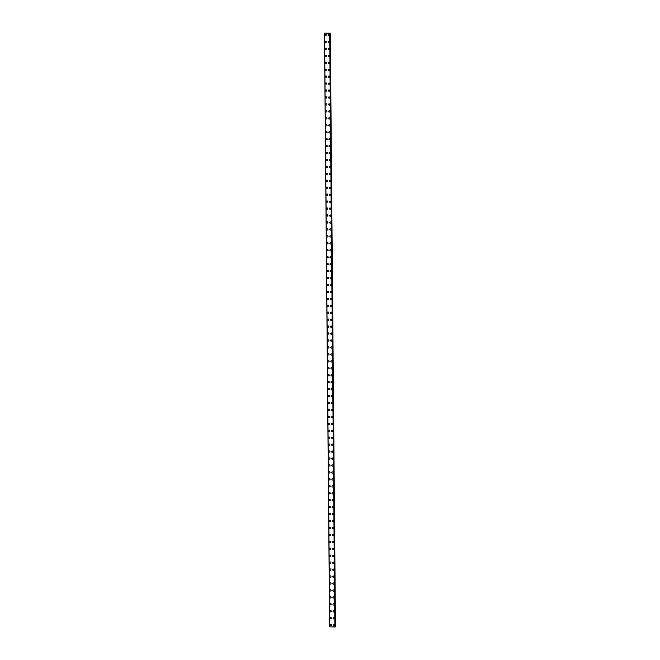 <?xml version="1.0" encoding="UTF-8"?>
<svg xmlns="http://www.w3.org/2000/svg" width="660" height="660" viewBox="0 0 660 660"><rect width="100%" height="100%" fill="white"/><g stroke="black" fill="none" stroke-linecap="round" stroke-linejoin="round"><path stroke-width="0.99" d="M331.015 625.746A0.652 0.61 71 0 1 330.182 625.111A0.652 0.61 71 0 1 330.586 624.509A0.652 0.61 71 0 1 331.419 625.152A0.652 0.61 71 0 1 331.015 625.746A0.652 0.61 71 0 1 330.182 625.111A0.652 0.61 71 0 1 330.586 624.509M330.957 618.808A0.652 0.61 71 0 1 330.124 618.164A0.652 0.61 71 0 1 330.528 617.57A0.652 0.61 71 0 1 331.361 618.206A0.652 0.61 71 0 1 330.957 618.808A0.652 0.61 71 0 1 330.124 618.164A0.652 0.61 71 0 1 330.528 617.57M330.891 611.861A0.652 0.61 71 0 1 330.066 611.226A0.652 0.61 71 0 1 330.47 610.624A0.652 0.61 71 0 1 331.295 611.267A0.652 0.61 71 0 1 330.891 611.861A0.652 0.61 71 0 1 330.066 611.226A0.652 0.61 71 0 1 330.47 610.624M330.833 604.923A0.652 0.61 71 0 1 330 604.279A0.652 0.61 71 0 1 330.404 603.677A0.652 0.61 71 0 1 331.237 604.321A0.652 0.61 71 0 1 330.833 604.923A0.652 0.61 71 0 1 330 604.279A0.652 0.61 71 0 1 330.404 603.677M330.775 597.976A0.652 0.61 71 0 1 329.942 597.333A0.652 0.61 71 0 1 330.346 596.739A0.652 0.61 71 0 1 331.18 597.374A0.652 0.61 71 0 1 330.775 597.976A0.652 0.61 71 0 1 329.942 597.333A0.652 0.61 71 0 1 330.346 596.739M330.709 591.03A0.652 0.61 71 0 1 329.876 590.395A0.652 0.61 71 0 1 330.289 589.792A0.652 0.61 71 0 1 331.114 590.436A0.652 0.61 71 0 1 330.709 591.03A0.652 0.61 71 0 1 329.885 590.395A0.652 0.61 71 0 1 330.28 589.792M330.652 584.092A0.652 0.61 71 0 1 329.818 583.448A0.652 0.61 71 0 1 330.223 582.854A0.652 0.61 71 0 1 331.056 583.489A0.652 0.61 71 0 1 330.652 584.092A0.652 0.61 71 0 1 329.818 583.448A0.652 0.61 71 0 1 330.223 582.854M330.594 577.145A0.652 0.61 71 0 1 329.761 576.51A0.652 0.61 71 0 1 330.165 575.908A0.652 0.61 71 0 1 330.998 576.551A0.652 0.61 71 0 1 330.594 577.145A0.652 0.61 71 0 1 329.761 576.51A0.652 0.61 71 0 1 330.165 575.908M330.528 570.207A0.652 0.61 71 0 1 329.695 569.563A0.652 0.61 71 0 1 330.099 568.961A0.652 0.61 71 0 1 330.932 569.605A0.652 0.61 71 0 1 330.528 570.207A0.652 0.61 71 0 1 329.703 569.563A0.652 0.61 71 0 1 330.107 568.961M330.47 563.26A0.652 0.61 71 0 1 329.637 562.617A0.652 0.61 71 0 1 330.041 562.023A0.652 0.61 71 0 1 330.875 562.658A0.652 0.61 71 0 1 330.47 563.26A0.652 0.61 71 0 1 329.637 562.617A0.652 0.61 71 0 1 330.041 562.023M330.412 556.314A0.652 0.61 71 0 1 329.579 555.679A0.652 0.61 71 0 1 329.983 555.077A0.652 0.61 71 0 1 330.817 555.72A0.652 0.61 71 0 1 330.412 556.314A0.652 0.61 71 0 1 329.579 555.679A0.652 0.61 71 0 1 329.983 555.077M330.346 549.376A0.652 0.61 71 0 1 329.513 548.732A0.652 0.61 71 0 1 329.917 548.138A0.652 0.61 71 0 1 330.751 548.773A0.652 0.61 71 0 1 330.346 549.376A0.652 0.61 71 0 1 329.513 548.732A0.652 0.61 71 0 1 329.917 548.138M330.289 542.429A0.652 0.61 71 0 1 329.455 541.794A0.652 0.61 71 0 1 329.86 541.192A0.652 0.61 71 0 1 330.693 541.835A0.652 0.61 71 0 1 330.289 542.429A0.652 0.61 71 0 1 329.455 541.794A0.652 0.61 71 0 1 329.86 541.192M330.231 535.491A0.652 0.61 71 0 1 329.398 534.847A0.652 0.61 71 0 1 329.802 534.245A0.652 0.61 71 0 1 330.635 534.889A0.652 0.61 71 0 1 330.231 535.491A0.652 0.61 71 0 1 329.398 534.847A0.652 0.61 71 0 1 329.802 534.245M330.165 528.544A0.652 0.61 71 0 1 329.332 527.901A0.652 0.61 71 0 1 329.736 527.307A0.652 0.61 71 0 1 330.569 527.942A0.652 0.61 71 0 1 330.165 528.544A0.652 0.61 71 0 1 329.332 527.901A0.652 0.61 71 0 1 329.736 527.307M330.107 521.598A0.652 0.61 71 0 1 329.274 520.963A0.652 0.61 71 0 1 329.678 520.361A0.652 0.61 71 0 1 330.512 521.004A0.652 0.61 71 0 1 330.107 521.598A0.652 0.61 71 0 1 329.274 520.963A0.652 0.61 71 0 1 329.678 520.361M330.049 514.66A0.652 0.61 71 0 1 329.216 514.016A0.652 0.61 71 0 1 329.62 513.422A0.652 0.61 71 0 1 330.454 514.058A0.652 0.61 71 0 1 330.049 514.66A0.652 0.61 71 0 1 329.216 514.016A0.652 0.61 71 0 1 329.62 513.422M329.983 507.713A0.652 0.61 71 0 1 329.15 507.078A0.652 0.61 71 0 1 329.554 506.476A0.652 0.61 71 0 1 330.388 507.119A0.652 0.61 71 0 1 329.983 507.713A0.652 0.61 71 0 1 329.15 507.078A0.652 0.61 71 0 1 329.554 506.476M329.926 500.775A0.652 0.61 71 0 1 329.092 500.132A0.652 0.61 71 0 1 329.497 499.529A0.652 0.61 71 0 1 330.33 500.173A0.652 0.61 71 0 1 329.926 500.775A0.652 0.61 71 0 1 329.092 500.132A0.652 0.61 71 0 1 329.497 499.529M329.86 493.829A0.652 0.61 71 0 1 329.035 493.185A0.652 0.61 71 0 1 329.439 492.591A0.652 0.61 71 0 1 330.272 493.226A0.652 0.61 71 0 1 329.86 493.829A0.652 0.61 71 0 1 329.035 493.185A0.652 0.61 71 0 1 329.439 492.591M329.802 486.882A0.652 0.61 71 0 1 328.969 486.247A0.652 0.61 71 0 1 329.373 485.644A0.652 0.61 71 0 1 330.206 486.288A0.652 0.61 71 0 1 329.802 486.882A0.652 0.61 71 0 1 328.969 486.247A0.652 0.61 71 0 1 329.373 485.644M329.744 479.944A0.652 0.61 71 0 1 328.911 479.3A0.652 0.61 71 0 1 329.315 478.706A0.652 0.61 71 0 1 330.149 479.341A0.652 0.61 71 0 1 329.744 479.944A0.652 0.61 71 0 1 328.911 479.3A0.652 0.61 71 0 1 329.315 478.706M329.678 472.997A0.652 0.61 71 0 1 328.853 472.362A0.652 0.61 71 0 1 329.257 471.76A0.652 0.61 71 0 1 330.082 472.403A0.652 0.61 71 0 1 329.678 472.997A0.652 0.61 71 0 1 328.853 472.362A0.652 0.61 71 0 1 329.257 471.76M329.62 466.059A0.652 0.61 71 0 1 328.787 465.415A0.652 0.61 71 0 1 329.191 464.813A0.652 0.61 71 0 1 330.025 465.457A0.652 0.61 71 0 1 329.62 466.059A0.652 0.61 71 0 1 328.787 465.415A0.652 0.61 71 0 1 329.191 464.813M328.729 458.469A0.652 0.61 71 0 1 329.134 457.875A0.652 0.61 71 0 1 329.967 458.51A0.652 0.61 71 0 1 329.563 459.112A0.652 0.61 71 0 1 328.729 458.469M329.563 459.112A0.652 0.61 71 0 1 328.729 458.477A0.652 0.61 71 0 1 329.134 457.875M329.497 452.174A0.652 0.61 71 0 1 328.672 451.531A0.652 0.61 71 0 1 329.076 450.928A0.652 0.61 71 0 1 329.901 451.572A0.652 0.61 71 0 1 329.497 452.174A0.652 0.61 71 0 1 328.672 451.531A0.652 0.61 71 0 1 329.076 450.928M329.439 445.228A0.652 0.61 71 0 1 328.606 444.584A0.652 0.61 71 0 1 329.01 443.99A0.652 0.61 71 0 1 329.843 444.626A0.652 0.61 71 0 1 329.439 445.228A0.652 0.61 71 0 1 328.606 444.584A0.652 0.61 71 0 1 329.01 443.99M329.381 438.281A0.652 0.61 71 0 1 328.548 437.646A0.652 0.61 71 0 1 328.952 437.044A0.652 0.61 71 0 1 329.786 437.687A0.652 0.61 71 0 1 329.381 438.281A0.652 0.61 71 0 1 328.548 437.646A0.652 0.61 71 0 1 328.952 437.044M329.315 431.343A0.652 0.61 71 0 1 328.49 430.699A0.652 0.61 71 0 1 328.894 430.097A0.652 0.61 71 0 1 329.719 430.741A0.652 0.61 71 0 1 329.315 431.343A0.652 0.61 71 0 1 328.49 430.699A0.652 0.61 71 0 1 328.894 430.097M329.257 424.396A0.652 0.61 71 0 1 328.424 423.761A0.652 0.61 71 0 1 328.828 423.159A0.652 0.61 71 0 1 329.662 423.803A0.652 0.61 71 0 1 329.257 424.396A0.652 0.61 71 0 1 328.424 423.753A0.652 0.61 71 0 1 328.828 423.159M329.2 417.458A0.652 0.61 71 0 1 328.366 416.815A0.652 0.61 71 0 1 328.771 416.212A0.652 0.61 71 0 1 329.604 416.856A0.652 0.61 71 0 1 329.2 417.458A0.652 0.61 71 0 1 328.366 416.815A0.652 0.61 71 0 1 328.771 416.212M329.134 410.512A0.652 0.61 71 0 1 328.309 409.868A0.652 0.61 71 0 1 328.713 409.274A0.652 0.61 71 0 1 329.538 409.909A0.652 0.61 71 0 1 329.134 410.512A0.652 0.61 71 0 1 328.309 409.868A0.652 0.61 71 0 1 328.713 409.274M329.076 403.565A0.652 0.61 71 0 1 328.243 402.93A0.652 0.61 71 0 1 328.647 402.328A0.652 0.61 71 0 1 329.48 402.971A0.652 0.61 71 0 1 329.076 403.565A0.652 0.61 71 0 1 328.243 402.93A0.652 0.61 71 0 1 328.647 402.328M329.018 396.627A0.652 0.61 71 0 1 328.185 395.983A0.652 0.61 71 0 1 328.589 395.381A0.652 0.61 71 0 1 329.423 396.025A0.652 0.61 71 0 1 329.018 396.627A0.652 0.61 71 0 1 328.185 395.983A0.652 0.61 71 0 1 328.589 395.389M328.127 389.045A0.652 0.61 71 0 1 328.531 388.443A0.652 0.61 71 0 1 329.356 389.087A0.652 0.61 71 0 1 328.952 389.68A0.652 0.61 71 0 1 328.127 389.045M328.952 389.68A0.652 0.61 71 0 1 328.119 389.045A0.652 0.61 71 0 1 328.531 388.443M328.894 382.742A0.652 0.61 71 0 1 328.061 382.099A0.652 0.61 71 0 1 328.465 381.496A0.652 0.61 71 0 1 329.299 382.14A0.652 0.61 71 0 1 328.894 382.742A0.652 0.61 71 0 1 328.061 382.099A0.652 0.61 71 0 1 328.465 381.496M328.837 375.796A0.652 0.61 71 0 1 328.003 375.152A0.652 0.61 71 0 1 328.408 374.558A0.652 0.61 71 0 1 329.241 375.193A0.652 0.61 71 0 1 328.837 375.796A0.652 0.61 71 0 1 328.003 375.152A0.652 0.61 71 0 1 328.408 374.558M328.771 368.849A0.652 0.61 71 0 1 327.938 368.214A0.652 0.61 71 0 1 328.35 367.612A0.652 0.61 71 0 1 329.175 368.255A0.652 0.61 71 0 1 328.771 368.849A0.652 0.61 71 0 1 327.946 368.214A0.652 0.61 71 0 1 328.342 367.612M328.713 361.911A0.652 0.61 71 0 1 327.88 361.267A0.652 0.61 71 0 1 328.284 360.673A0.652 0.61 71 0 1 329.117 361.309A0.652 0.61 71 0 1 328.713 361.911A0.652 0.61 71 0 1 327.88 361.267A0.652 0.61 71 0 1 328.284 360.673M328.655 354.964A0.652 0.61 71 0 1 327.822 354.329A0.652 0.61 71 0 1 328.226 353.727A0.652 0.61 71 0 1 329.06 354.37A0.652 0.61 71 0 1 328.655 354.964A0.652 0.61 71 0 1 327.822 354.329A0.652 0.61 71 0 1 328.226 353.727M328.589 348.026A0.652 0.61 71 0 1 327.756 347.383A0.652 0.61 71 0 1 328.16 346.78A0.652 0.61 71 0 1 328.993 347.424A0.652 0.61 71 0 1 328.589 348.026A0.652 0.61 71 0 1 327.756 347.383A0.652 0.61 71 0 1 328.168 346.78M328.531 341.08A0.652 0.61 71 0 1 327.698 340.436A0.652 0.61 71 0 1 328.102 339.842A0.652 0.61 71 0 1 328.936 340.477A0.652 0.61 71 0 1 328.531 341.08A0.652 0.61 71 0 1 327.698 340.436A0.652 0.61 71 0 1 328.102 339.842M328.474 334.133A0.652 0.61 71 0 1 327.64 333.498A0.652 0.61 71 0 1 328.045 332.896A0.652 0.61 71 0 1 328.878 333.539A0.652 0.61 71 0 1 328.474 334.133A0.652 0.61 71 0 1 327.64 333.498A0.652 0.61 71 0 1 328.045 332.896M328.408 327.195A0.652 0.61 71 0 1 327.575 326.551A0.652 0.61 71 0 1 327.979 325.957A0.652 0.61 71 0 1 328.812 326.593A0.652 0.61 71 0 1 328.408 327.195A0.652 0.61 71 0 1 327.575 326.551A0.652 0.61 71 0 1 327.979 325.957M328.35 320.248A0.652 0.61 71 0 1 327.517 319.613A0.652 0.61 71 0 1 327.921 319.011A0.652 0.61 71 0 1 328.754 319.654A0.652 0.61 71 0 1 328.35 320.248A0.652 0.61 71 0 1 327.517 319.613A0.652 0.61 71 0 1 327.921 319.011M328.292 313.31A0.652 0.61 71 0 1 327.459 312.667A0.652 0.61 71 0 1 327.863 312.064A0.652 0.61 71 0 1 328.697 312.708A0.652 0.61 71 0 1 328.292 313.31A0.652 0.61 71 0 1 327.459 312.667A0.652 0.61 71 0 1 327.863 312.064M328.226 306.364A0.652 0.61 71 0 1 327.393 305.72A0.652 0.61 71 0 1 327.797 305.126A0.652 0.61 71 0 1 328.63 305.762A0.652 0.61 71 0 1 328.226 306.364A0.652 0.61 71 0 1 327.393 305.72A0.652 0.61 71 0 1 327.797 305.126M328.168 299.417A0.652 0.61 71 0 1 327.335 298.782A0.652 0.61 71 0 1 327.739 298.18A0.652 0.61 71 0 1 328.573 298.823A0.652 0.61 71 0 1 328.168 299.417A0.652 0.61 71 0 1 327.335 298.782A0.652 0.61 71 0 1 327.739 298.18M328.111 292.479A0.652 0.61 71 0 1 327.277 291.835A0.652 0.61 71 0 1 327.682 291.241A0.652 0.61 71 0 1 328.515 291.877A0.652 0.61 71 0 1 328.111 292.479A0.652 0.61 71 0 1 327.277 291.835A0.652 0.61 71 0 1 327.682 291.241M328.045 285.533A0.652 0.61 71 0 1 327.212 284.897A0.652 0.61 71 0 1 327.616 284.295A0.652 0.61 71 0 1 328.449 284.938A0.652 0.61 71 0 1 328.045 285.533A0.652 0.61 71 0 1 327.212 284.897A0.652 0.61 71 0 1 327.616 284.295M327.987 278.594A0.652 0.61 71 0 1 327.154 277.951A0.652 0.61 71 0 1 327.558 277.349A0.652 0.61 71 0 1 328.391 277.992A0.652 0.61 71 0 1 327.987 278.594A0.652 0.61 71 0 1 327.154 277.951A0.652 0.61 71 0 1 327.558 277.349M327.921 271.648A0.652 0.61 71 0 1 327.096 271.004A0.652 0.61 71 0 1 327.5 270.41A0.652 0.61 71 0 1 328.325 271.046A0.652 0.61 71 0 1 327.921 271.648A0.652 0.61 71 0 1 327.096 271.004A0.652 0.61 71 0 1 327.5 270.41M327.863 264.701A0.652 0.61 71 0 1 327.03 264.066A0.652 0.61 71 0 1 327.434 263.464A0.652 0.61 71 0 1 328.267 264.107A0.652 0.61 71 0 1 327.863 264.701A0.652 0.61 71 0 1 327.03 264.066A0.652 0.61 71 0 1 327.434 263.464M327.805 257.763A0.652 0.61 71 0 1 326.972 257.12A0.652 0.61 71 0 1 327.376 256.525A0.652 0.61 71 0 1 328.21 257.161A0.652 0.61 71 0 1 327.805 257.763A0.652 0.61 71 0 1 326.972 257.12A0.652 0.61 71 0 1 327.376 256.525M327.739 250.816A0.652 0.61 71 0 1 326.914 250.181A0.652 0.61 71 0 1 327.319 249.579A0.652 0.61 71 0 1 328.144 250.222A0.652 0.61 71 0 1 327.739 250.816A0.652 0.61 71 0 1 326.914 250.181A0.652 0.61 71 0 1 327.319 249.579M327.682 243.878A0.652 0.61 71 0 1 326.849 243.235A0.652 0.61 71 0 1 327.253 242.632A0.652 0.61 71 0 1 328.086 243.276A0.652 0.61 71 0 1 327.682 243.878A0.652 0.61 71 0 1 326.849 243.235A0.652 0.61 71 0 1 327.253 242.632M327.624 236.932A0.652 0.61 71 0 1 326.791 236.288A0.652 0.61 71 0 1 327.195 235.694A0.652 0.61 71 0 1 328.028 236.329A0.652 0.61 71 0 1 327.624 236.932A0.652 0.61 71 0 1 326.791 236.288A0.652 0.61 71 0 1 327.195 235.694M327.558 229.985A0.652 0.61 71 0 1 326.733 229.35A0.652 0.61 71 0 1 327.137 228.748A0.652 0.61 71 0 1 327.962 229.391A0.652 0.61 71 0 1 327.558 229.985A0.652 0.61 71 0 1 326.733 229.35A0.652 0.61 71 0 1 327.137 228.748M327.5 223.047A0.652 0.61 71 0 1 326.667 222.403A0.652 0.61 71 0 1 327.071 221.809A0.652 0.61 71 0 1 327.904 222.445A0.652 0.61 71 0 1 327.5 223.047A0.652 0.61 71 0 1 326.667 222.403A0.652 0.61 71 0 1 327.071 221.809M327.442 216.1A0.652 0.61 71 0 1 326.609 215.465A0.652 0.61 71 0 1 327.013 214.863A0.652 0.61 71 0 1 327.847 215.507A0.652 0.61 71 0 1 327.442 216.1A0.652 0.61 71 0 1 326.609 215.465A0.652 0.61 71 0 1 327.013 214.863M327.376 209.162A0.652 0.61 71 0 1 326.551 208.519A0.652 0.61 71 0 1 326.956 207.916A0.652 0.61 71 0 1 327.781 208.56A0.652 0.61 71 0 1 327.376 209.162A0.652 0.61 71 0 1 326.551 208.519A0.652 0.61 71 0 1 326.956 207.916M327.319 202.216A0.652 0.61 71 0 1 326.486 201.572A0.652 0.61 71 0 1 326.89 200.978A0.652 0.61 71 0 1 327.723 201.613A0.652 0.61 71 0 1 327.319 202.216A0.652 0.61 71 0 1 326.486 201.572A0.652 0.61 71 0 1 326.89 200.978M327.261 195.269A0.652 0.61 71 0 1 326.428 194.634A0.652 0.61 71 0 1 326.832 194.032A0.652 0.61 71 0 1 327.665 194.675A0.652 0.61 71 0 1 327.261 195.269A0.652 0.61 71 0 1 326.428 194.634A0.652 0.61 71 0 1 326.832 194.032M327.195 188.331A0.652 0.61 71 0 1 326.362 187.688A0.652 0.61 71 0 1 326.774 187.093A0.652 0.61 71 0 1 327.599 187.729A0.652 0.61 71 0 1 327.195 188.331A0.652 0.61 71 0 1 326.37 187.688A0.652 0.61 71 0 1 326.774 187.093M327.137 181.385A0.652 0.61 71 0 1 326.304 180.749A0.652 0.61 71 0 1 326.708 180.147A0.652 0.61 71 0 1 327.541 180.79A0.652 0.61 71 0 1 327.137 181.385A0.652 0.61 71 0 1 326.304 180.749A0.652 0.61 71 0 1 326.708 180.147M327.079 174.446A0.652 0.61 71 0 1 326.246 173.803A0.652 0.61 71 0 1 326.65 173.2A0.652 0.61 71 0 1 327.484 173.844A0.652 0.61 71 0 1 327.079 174.446A0.652 0.61 71 0 1 326.246 173.803A0.652 0.61 71 0 1 326.65 173.2M326.188 166.856A0.652 0.61 71 0 1 326.593 166.262A0.652 0.61 71 0 1 327.418 166.898A0.652 0.61 71 0 1 327.013 167.5A0.652 0.61 71 0 1 326.188 166.856M327.013 167.5A0.652 0.61 71 0 1 326.18 166.856A0.652 0.61 71 0 1 326.584 166.262M326.956 160.553A0.652 0.61 71 0 1 326.123 159.918A0.652 0.61 71 0 1 326.527 159.316A0.652 0.61 71 0 1 327.36 159.959A0.652 0.61 71 0 1 326.956 160.553A0.652 0.61 71 0 1 326.123 159.918A0.652 0.61 71 0 1 326.527 159.316M326.898 153.615A0.652 0.61 71 0 1 326.065 152.971A0.652 0.61 71 0 1 326.469 152.377A0.652 0.61 71 0 1 327.302 153.013A0.652 0.61 71 0 1 326.898 153.615A0.652 0.61 71 0 1 326.065 152.971A0.652 0.61 71 0 1 326.469 152.377M326.832 146.668A0.652 0.61 71 0 1 325.999 146.033A0.652 0.61 71 0 1 326.411 145.431A0.652 0.61 71 0 1 327.236 146.075A0.652 0.61 71 0 1 326.832 146.668A0.652 0.61 71 0 1 325.999 146.033A0.652 0.61 71 0 1 326.403 145.431M326.774 139.73A0.652 0.61 71 0 1 325.941 139.087A0.652 0.61 71 0 1 326.345 138.484A0.652 0.61 71 0 1 327.178 139.128A0.652 0.61 71 0 1 326.774 139.73A0.652 0.61 71 0 1 325.941 139.087A0.652 0.61 71 0 1 326.345 138.484M325.883 132.14A0.652 0.61 71 0 1 326.287 131.546A0.652 0.61 71 0 1 327.121 132.181A0.652 0.61 71 0 1 326.716 132.784A0.652 0.61 71 0 1 325.883 132.14M326.716 132.784A0.652 0.61 71 0 1 325.883 132.148A0.652 0.61 71 0 1 326.287 131.546M326.65 125.845A0.652 0.61 71 0 1 325.817 125.202A0.652 0.61 71 0 1 326.221 124.6A0.652 0.61 71 0 1 327.055 125.243A0.652 0.61 71 0 1 326.65 125.845A0.652 0.61 71 0 1 325.817 125.202A0.652 0.61 71 0 1 326.221 124.6M326.593 118.899A0.652 0.61 71 0 1 325.76 118.255A0.652 0.61 71 0 1 326.164 117.662A0.652 0.61 71 0 1 326.997 118.297A0.652 0.61 71 0 1 326.593 118.899A0.652 0.61 71 0 1 325.76 118.255A0.652 0.61 71 0 1 326.164 117.662M326.535 111.952A0.652 0.61 71 0 1 325.702 111.317A0.652 0.61 71 0 1 326.106 110.715A0.652 0.61 71 0 1 326.939 111.358A0.652 0.61 71 0 1 326.535 111.952A0.652 0.61 71 0 1 325.702 111.317A0.652 0.61 71 0 1 326.106 110.715M326.469 105.014A0.652 0.61 71 0 1 325.636 104.371A0.652 0.61 71 0 1 326.04 103.768A0.652 0.61 71 0 1 326.873 104.412A0.652 0.61 71 0 1 326.469 105.014A0.652 0.61 71 0 1 325.636 104.371A0.652 0.61 71 0 1 326.04 103.768M326.411 98.068A0.652 0.61 71 0 1 325.578 97.432A0.652 0.61 71 0 1 325.982 96.83A0.652 0.61 71 0 1 326.815 97.474A0.652 0.61 71 0 1 326.411 98.068A0.652 0.61 71 0 1 325.578 97.432A0.652 0.61 71 0 1 325.982 96.83M326.353 91.129A0.652 0.61 71 0 1 325.52 90.486A0.652 0.61 71 0 1 325.924 89.884A0.652 0.61 71 0 1 326.758 90.527A0.652 0.61 71 0 1 326.353 91.129A0.652 0.61 71 0 1 325.52 90.486A0.652 0.61 71 0 1 325.924 89.884M326.287 84.183A0.652 0.61 71 0 1 325.454 83.54A0.652 0.61 71 0 1 325.858 82.945A0.652 0.61 71 0 1 326.692 83.581A0.652 0.61 71 0 1 326.287 84.183A0.652 0.61 71 0 1 325.454 83.54A0.652 0.61 71 0 1 325.858 82.945M326.23 77.237A0.652 0.61 71 0 1 325.397 76.601A0.652 0.61 71 0 1 325.801 75.999A0.652 0.61 71 0 1 326.634 76.642A0.652 0.61 71 0 1 326.23 77.237A0.652 0.61 71 0 1 325.397 76.601A0.652 0.61 71 0 1 325.801 75.999M326.164 70.298A0.652 0.61 71 0 1 325.339 69.655A0.652 0.61 71 0 1 325.743 69.052A0.652 0.61 71 0 1 326.576 69.696A0.652 0.61 71 0 1 326.164 70.298A0.652 0.61 71 0 1 325.339 69.655A0.652 0.61 71 0 1 325.743 69.061M326.106 63.352A0.652 0.61 71 0 1 325.273 62.716A0.652 0.61 71 0 1 325.677 62.114A0.652 0.61 71 0 1 326.51 62.758A0.652 0.61 71 0 1 326.106 63.352A0.652 0.61 71 0 1 325.273 62.716A0.652 0.61 71 0 1 325.677 62.114M326.048 56.413A0.652 0.61 71 0 1 325.215 55.77A0.652 0.61 71 0 1 325.619 55.168A0.652 0.61 71 0 1 326.452 55.811A0.652 0.61 71 0 1 326.048 56.413A0.652 0.61 71 0 1 325.215 55.77A0.652 0.61 71 0 1 325.619 55.168M325.982 49.467A0.652 0.61 71 0 1 325.157 48.823A0.652 0.61 71 0 1 325.561 48.23A0.652 0.61 71 0 1 326.387 48.865A0.652 0.61 71 0 1 325.982 49.467A0.652 0.61 71 0 1 325.157 48.823A0.652 0.61 71 0 1 325.561 48.23M325.924 42.52A0.652 0.61 71 0 1 325.091 41.885A0.652 0.61 71 0 1 325.495 41.283A0.652 0.61 71 0 1 326.329 41.926A0.652 0.61 71 0 1 325.924 42.52A0.652 0.61 71 0 1 325.091 41.885A0.652 0.61 71 0 1 325.495 41.283M325.867 35.582A0.652 0.61 71 0 1 325.034 34.939A0.652 0.61 71 0 1 325.438 34.345A0.652 0.61 71 0 1 326.271 34.98A0.652 0.61 71 0 1 325.867 35.582A0.652 0.61 71 0 1 325.034 34.939A0.652 0.61 71 0 1 325.438 34.345M333.985 625.845A0.652 0.61 71 0 1 333.151 625.21A0.652 0.61 71 0 1 333.556 624.607A0.652 0.61 71 0 1 334.389 625.251A0.652 0.61 71 0 1 333.985 625.845A0.652 0.61 71 0 1 333.151 625.21A0.652 0.61 71 0 1 333.556 624.607M333.919 618.907A0.652 0.61 71 0 1 333.094 618.263A0.652 0.61 71 0 1 333.498 617.669A0.652 0.61 71 0 1 334.323 618.304A0.652 0.61 71 0 1 333.919 618.907A0.652 0.61 71 0 1 333.094 618.263A0.652 0.61 71 0 1 333.498 617.669M333.861 611.96A0.652 0.61 71 0 1 333.028 611.325A0.652 0.61 71 0 1 333.432 610.723A0.652 0.61 71 0 1 334.265 611.366A0.652 0.61 71 0 1 333.861 611.96A0.652 0.61 71 0 1 333.028 611.325A0.652 0.61 71 0 1 333.432 610.723M333.803 605.022A0.652 0.61 71 0 1 332.97 604.379A0.652 0.61 71 0 1 333.374 603.776A0.652 0.61 71 0 1 334.207 604.42A0.652 0.61 71 0 1 333.803 605.022A0.652 0.61 71 0 1 332.97 604.379A0.652 0.61 71 0 1 333.374 603.776M333.737 598.076A0.652 0.61 71 0 1 332.912 597.432A0.652 0.61 71 0 1 333.316 596.838A0.652 0.61 71 0 1 334.141 597.473A0.652 0.61 71 0 1 333.737 598.076A0.652 0.61 71 0 1 332.912 597.432A0.652 0.61 71 0 1 333.316 596.838M333.679 591.129A0.652 0.61 71 0 1 332.846 590.494A0.652 0.61 71 0 1 333.25 589.891A0.652 0.61 71 0 1 334.084 590.535A0.652 0.61 71 0 1 333.679 591.129A0.652 0.61 71 0 1 332.846 590.494A0.652 0.61 71 0 1 333.25 589.891M333.622 584.191A0.652 0.61 71 0 1 332.788 583.547A0.652 0.61 71 0 1 333.193 582.953A0.652 0.61 71 0 1 334.026 583.588A0.652 0.61 71 0 1 333.622 584.191A0.652 0.61 71 0 1 332.788 583.547A0.652 0.61 71 0 1 333.193 582.953M333.556 577.244A0.652 0.61 71 0 1 332.722 576.609A0.652 0.61 71 0 1 333.135 576.007A0.652 0.61 71 0 1 333.96 576.65A0.652 0.61 71 0 1 333.556 577.244A0.652 0.61 71 0 1 332.731 576.609A0.652 0.61 71 0 1 333.127 576.007M333.498 570.306A0.652 0.61 71 0 1 332.665 569.663A0.652 0.61 71 0 1 333.069 569.06A0.652 0.61 71 0 1 333.902 569.704A0.652 0.61 71 0 1 333.498 570.306A0.652 0.61 71 0 1 332.665 569.663A0.652 0.61 71 0 1 333.069 569.06M333.44 563.36A0.652 0.61 71 0 1 332.607 562.716A0.652 0.61 71 0 1 333.011 562.122A0.652 0.61 71 0 1 333.844 562.757A0.652 0.61 71 0 1 333.44 563.36A0.652 0.61 71 0 1 332.607 562.716A0.652 0.61 71 0 1 333.011 562.122M333.374 556.413A0.652 0.61 71 0 1 332.541 555.778A0.652 0.61 71 0 1 332.945 555.176A0.652 0.61 71 0 1 333.778 555.819A0.652 0.61 71 0 1 333.374 556.413A0.652 0.61 71 0 1 332.549 555.778A0.652 0.61 71 0 1 332.953 555.176M333.316 549.475A0.652 0.61 71 0 1 332.483 548.831A0.652 0.61 71 0 1 332.887 548.237A0.652 0.61 71 0 1 333.721 548.872A0.652 0.61 71 0 1 333.316 549.475A0.652 0.61 71 0 1 332.483 548.831A0.652 0.61 71 0 1 332.887 548.237M333.259 542.528A0.652 0.61 71 0 1 332.425 541.893A0.652 0.61 71 0 1 332.83 541.291A0.652 0.61 71 0 1 333.663 541.934A0.652 0.61 71 0 1 333.259 542.528A0.652 0.61 71 0 1 332.425 541.893A0.652 0.61 71 0 1 332.83 541.291M333.193 535.59A0.652 0.61 71 0 1 332.359 534.946A0.652 0.61 71 0 1 332.772 534.344A0.652 0.61 71 0 1 333.597 534.988A0.652 0.61 71 0 1 333.193 535.59A0.652 0.61 71 0 1 332.359 534.946A0.652 0.61 71 0 1 332.764 534.344M333.135 528.643A0.652 0.61 71 0 1 332.302 528A0.652 0.61 71 0 1 332.706 527.406A0.652 0.61 71 0 1 333.539 528.041A0.652 0.61 71 0 1 333.135 528.643A0.652 0.61 71 0 1 332.302 528A0.652 0.61 71 0 1 332.706 527.406M333.077 521.697A0.652 0.61 71 0 1 332.244 521.062A0.652 0.61 71 0 1 332.648 520.459A0.652 0.61 71 0 1 333.481 521.103A0.652 0.61 71 0 1 333.077 521.697A0.652 0.61 71 0 1 332.244 521.062A0.652 0.61 71 0 1 332.648 520.459M333.011 514.759A0.652 0.61 71 0 1 332.178 514.115A0.652 0.61 71 0 1 332.582 513.521A0.652 0.61 71 0 1 333.415 514.157A0.652 0.61 71 0 1 333.011 514.759A0.652 0.61 71 0 1 332.178 514.115A0.652 0.61 71 0 1 332.582 513.521M332.953 507.812A0.652 0.61 71 0 1 332.12 507.177A0.652 0.61 71 0 1 332.524 506.575A0.652 0.61 71 0 1 333.358 507.218A0.652 0.61 71 0 1 332.953 507.812A0.652 0.61 71 0 1 332.12 507.177A0.652 0.61 71 0 1 332.524 506.575M332.896 500.874A0.652 0.61 71 0 1 332.062 500.231A0.652 0.61 71 0 1 332.467 499.628A0.652 0.61 71 0 1 333.3 500.272A0.652 0.61 71 0 1 332.896 500.874A0.652 0.61 71 0 1 332.062 500.231A0.652 0.61 71 0 1 332.467 499.628M332.83 493.928A0.652 0.61 71 0 1 331.996 493.284A0.652 0.61 71 0 1 332.401 492.69A0.652 0.61 71 0 1 333.234 493.325A0.652 0.61 71 0 1 332.83 493.928A0.652 0.61 71 0 1 331.996 493.284A0.652 0.61 71 0 1 332.401 492.69M332.772 486.981A0.652 0.61 71 0 1 331.939 486.346A0.652 0.61 71 0 1 332.343 485.743A0.652 0.61 71 0 1 333.176 486.387A0.652 0.61 71 0 1 332.772 486.981A0.652 0.61 71 0 1 331.939 486.346A0.652 0.61 71 0 1 332.343 485.743M332.706 480.043A0.652 0.61 71 0 1 331.881 479.399A0.652 0.61 71 0 1 332.285 478.805A0.652 0.61 71 0 1 333.118 479.44A0.652 0.61 71 0 1 332.706 480.043A0.652 0.61 71 0 1 331.881 479.399A0.652 0.61 71 0 1 332.285 478.805M332.648 473.096A0.652 0.61 71 0 1 331.815 472.461A0.652 0.61 71 0 1 332.219 471.859A0.652 0.61 71 0 1 333.052 472.502A0.652 0.61 71 0 1 332.648 473.096A0.652 0.61 71 0 1 331.815 472.461A0.652 0.61 71 0 1 332.219 471.859M332.59 466.158A0.652 0.61 71 0 1 331.757 465.514A0.652 0.61 71 0 1 332.161 464.912A0.652 0.61 71 0 1 332.995 465.556A0.652 0.61 71 0 1 332.59 466.158A0.652 0.61 71 0 1 331.757 465.514A0.652 0.61 71 0 1 332.161 464.912M332.524 459.212A0.652 0.61 71 0 1 331.7 458.568A0.652 0.61 71 0 1 332.104 457.974A0.652 0.61 71 0 1 332.929 458.609A0.652 0.61 71 0 1 332.524 459.212A0.652 0.61 71 0 1 331.7 458.568A0.652 0.61 71 0 1 332.104 457.974M332.467 452.265A0.652 0.61 71 0 1 331.633 451.63A0.652 0.61 71 0 1 332.038 451.028A0.652 0.61 71 0 1 332.871 451.671A0.652 0.61 71 0 1 332.467 452.265A0.652 0.61 71 0 1 331.633 451.63A0.652 0.61 71 0 1 332.038 451.028M332.409 445.327A0.652 0.61 71 0 1 331.576 444.683A0.652 0.61 71 0 1 331.98 444.089A0.652 0.61 71 0 1 332.813 444.724A0.652 0.61 71 0 1 332.409 445.327A0.652 0.61 71 0 1 331.576 444.683A0.652 0.61 71 0 1 331.98 444.089M332.343 438.38A0.652 0.61 71 0 1 331.518 437.745A0.652 0.61 71 0 1 331.922 437.143A0.652 0.61 71 0 1 332.747 437.786A0.652 0.61 71 0 1 332.343 438.38A0.652 0.61 71 0 1 331.518 437.745A0.652 0.61 71 0 1 331.922 437.143M332.285 431.442A0.652 0.61 71 0 1 331.452 430.798A0.652 0.61 71 0 1 331.856 430.196A0.652 0.61 71 0 1 332.689 430.84A0.652 0.61 71 0 1 332.285 431.442A0.652 0.61 71 0 1 331.452 430.798A0.652 0.61 71 0 1 331.856 430.196M332.227 424.495A0.652 0.61 71 0 1 331.394 423.852A0.652 0.61 71 0 1 331.798 423.258A0.652 0.61 71 0 1 332.632 423.893A0.652 0.61 71 0 1 332.227 424.495A0.652 0.61 71 0 1 331.394 423.852A0.652 0.61 71 0 1 331.798 423.258M332.161 417.549A0.652 0.61 71 0 1 331.337 416.914A0.652 0.61 71 0 1 331.741 416.311A0.652 0.61 71 0 1 332.566 416.955A0.652 0.61 71 0 1 332.161 417.549A0.652 0.61 71 0 1 331.337 416.914A0.652 0.61 71 0 1 331.741 416.311M332.104 410.611A0.652 0.61 71 0 1 331.271 409.967A0.652 0.61 71 0 1 331.675 409.373A0.652 0.61 71 0 1 332.508 410.008A0.652 0.61 71 0 1 332.104 410.611A0.652 0.61 71 0 1 331.271 409.967A0.652 0.61 71 0 1 331.675 409.373M332.046 403.664A0.652 0.61 71 0 1 331.213 403.029A0.652 0.61 71 0 1 331.617 402.427A0.652 0.61 71 0 1 332.45 403.07A0.652 0.61 71 0 1 332.046 403.664A0.652 0.61 71 0 1 331.213 403.029A0.652 0.61 71 0 1 331.617 402.427M331.98 396.726A0.652 0.61 71 0 1 331.155 396.082A0.652 0.61 71 0 1 331.559 395.48A0.652 0.61 71 0 1 332.384 396.124A0.652 0.61 71 0 1 331.98 396.726A0.652 0.61 71 0 1 331.155 396.082A0.652 0.61 71 0 1 331.559 395.48M331.922 389.779A0.652 0.61 71 0 1 331.089 389.136A0.652 0.61 71 0 1 331.493 388.542A0.652 0.61 71 0 1 332.326 389.177A0.652 0.61 71 0 1 331.922 389.779A0.652 0.61 71 0 1 331.089 389.136A0.652 0.61 71 0 1 331.493 388.542M331.864 382.841A0.652 0.61 71 0 1 331.031 382.198A0.652 0.61 71 0 1 331.435 381.596A0.652 0.61 71 0 1 332.269 382.239A0.652 0.61 71 0 1 331.864 382.841A0.652 0.61 71 0 1 331.031 382.198A0.652 0.61 71 0 1 331.435 381.596M330.974 375.251A0.652 0.61 71 0 1 331.378 374.657A0.652 0.61 71 0 1 332.203 375.292A0.652 0.61 71 0 1 331.798 375.895A0.652 0.61 71 0 1 330.974 375.251M331.798 375.895A0.652 0.61 71 0 1 330.965 375.251A0.652 0.61 71 0 1 331.378 374.657M331.741 368.948A0.652 0.61 71 0 1 330.908 368.313A0.652 0.61 71 0 1 331.312 367.711A0.652 0.61 71 0 1 332.145 368.354A0.652 0.61 71 0 1 331.741 368.948A0.652 0.61 71 0 1 330.908 368.313A0.652 0.61 71 0 1 331.312 367.711M331.683 362.01A0.652 0.61 71 0 1 330.85 361.366A0.652 0.61 71 0 1 331.254 360.764A0.652 0.61 71 0 1 332.087 361.408A0.652 0.61 71 0 1 331.683 362.01A0.652 0.61 71 0 1 330.85 361.366A0.652 0.61 71 0 1 331.254 360.764M331.617 355.063A0.652 0.61 71 0 1 330.784 354.428A0.652 0.61 71 0 1 331.196 353.826A0.652 0.61 71 0 1 332.021 354.469A0.652 0.61 71 0 1 331.617 355.063A0.652 0.61 71 0 1 330.792 354.42A0.652 0.61 71 0 1 331.188 353.826M331.559 348.125A0.652 0.61 71 0 1 330.726 347.482A0.652 0.61 71 0 1 331.13 346.879A0.652 0.61 71 0 1 331.963 347.523A0.652 0.61 71 0 1 331.559 348.125A0.652 0.61 71 0 1 330.726 347.482A0.652 0.61 71 0 1 331.13 346.879M331.501 341.179A0.652 0.61 71 0 1 330.668 340.535A0.652 0.61 71 0 1 331.072 339.941A0.652 0.61 71 0 1 331.906 340.576A0.652 0.61 71 0 1 331.501 341.179A0.652 0.61 71 0 1 330.668 340.535A0.652 0.61 71 0 1 331.072 339.941M331.435 334.232A0.652 0.61 71 0 1 330.602 333.597A0.652 0.61 71 0 1 331.007 332.995A0.652 0.61 71 0 1 331.84 333.638A0.652 0.61 71 0 1 331.435 334.232A0.652 0.61 71 0 1 330.602 333.597A0.652 0.61 71 0 1 331.015 332.995M331.378 327.294A0.652 0.61 71 0 1 330.545 326.65A0.652 0.61 71 0 1 330.949 326.048A0.652 0.61 71 0 1 331.782 326.692A0.652 0.61 71 0 1 331.378 327.294A0.652 0.61 71 0 1 330.545 326.65A0.652 0.61 71 0 1 330.949 326.057M331.32 320.347A0.652 0.61 71 0 1 330.487 319.712A0.652 0.61 71 0 1 330.891 319.11A0.652 0.61 71 0 1 331.724 319.753A0.652 0.61 71 0 1 331.32 320.347A0.652 0.61 71 0 1 330.487 319.712A0.652 0.61 71 0 1 330.891 319.11M331.254 313.409A0.652 0.61 71 0 1 330.421 312.766A0.652 0.61 71 0 1 330.825 312.163A0.652 0.61 71 0 1 331.658 312.807A0.652 0.61 71 0 1 331.254 313.409A0.652 0.61 71 0 1 330.421 312.766A0.652 0.61 71 0 1 330.825 312.163M331.196 306.463A0.652 0.61 71 0 1 330.363 305.819A0.652 0.61 71 0 1 330.767 305.225A0.652 0.61 71 0 1 331.6 305.861A0.652 0.61 71 0 1 331.196 306.463A0.652 0.61 71 0 1 330.363 305.819A0.652 0.61 71 0 1 330.767 305.225M331.138 299.516A0.652 0.61 71 0 1 330.305 298.881A0.652 0.61 71 0 1 330.709 298.279A0.652 0.61 71 0 1 331.543 298.922A0.652 0.61 71 0 1 331.138 299.516A0.652 0.61 71 0 1 330.305 298.881A0.652 0.61 71 0 1 330.709 298.279M331.072 292.578A0.652 0.61 71 0 1 330.239 291.935A0.652 0.61 71 0 1 330.643 291.34A0.652 0.61 71 0 1 331.477 291.976A0.652 0.61 71 0 1 331.072 292.578A0.652 0.61 71 0 1 330.239 291.935A0.652 0.61 71 0 1 330.643 291.34M331.015 285.632A0.652 0.61 71 0 1 330.182 284.996A0.652 0.61 71 0 1 330.586 284.394A0.652 0.61 71 0 1 331.419 285.037A0.652 0.61 71 0 1 331.015 285.632A0.652 0.61 71 0 1 330.182 284.996A0.652 0.61 71 0 1 330.586 284.394M330.957 278.693A0.652 0.61 71 0 1 330.124 278.05A0.652 0.61 71 0 1 330.528 277.447A0.652 0.61 71 0 1 331.361 278.091A0.652 0.61 71 0 1 330.957 278.693A0.652 0.61 71 0 1 330.124 278.05A0.652 0.61 71 0 1 330.528 277.447M330.891 271.747A0.652 0.61 71 0 1 330.058 271.103A0.652 0.61 71 0 1 330.462 270.509A0.652 0.61 71 0 1 331.295 271.144A0.652 0.61 71 0 1 330.891 271.747A0.652 0.61 71 0 1 330.058 271.103A0.652 0.61 71 0 1 330.462 270.509M330.833 264.8A0.652 0.61 71 0 1 330 264.165A0.652 0.61 71 0 1 330.404 263.563A0.652 0.61 71 0 1 331.237 264.206A0.652 0.61 71 0 1 330.833 264.8A0.652 0.61 71 0 1 330 264.165A0.652 0.61 71 0 1 330.404 263.563M330.767 257.862A0.652 0.61 71 0 1 329.942 257.218A0.652 0.61 71 0 1 330.346 256.625A0.652 0.61 71 0 1 331.171 257.26A0.652 0.61 71 0 1 330.767 257.862A0.652 0.61 71 0 1 329.942 257.218A0.652 0.61 71 0 1 330.346 256.625M330.709 250.915A0.652 0.61 71 0 1 329.876 250.28A0.652 0.61 71 0 1 330.28 249.678A0.652 0.61 71 0 1 331.114 250.321A0.652 0.61 71 0 1 330.709 250.915A0.652 0.61 71 0 1 329.876 250.28A0.652 0.61 71 0 1 330.28 249.678M330.652 243.977A0.652 0.61 71 0 1 329.818 243.334A0.652 0.61 71 0 1 330.223 242.732A0.652 0.61 71 0 1 331.056 243.375A0.652 0.61 71 0 1 330.652 243.977A0.652 0.61 71 0 1 329.818 243.334A0.652 0.61 71 0 1 330.223 242.732M330.586 237.031A0.652 0.61 71 0 1 329.761 236.387A0.652 0.61 71 0 1 330.165 235.793A0.652 0.61 71 0 1 330.99 236.428A0.652 0.61 71 0 1 330.586 237.031A0.652 0.61 71 0 1 329.761 236.387A0.652 0.61 71 0 1 330.165 235.793M330.528 230.084A0.652 0.61 71 0 1 329.695 229.449A0.652 0.61 71 0 1 330.099 228.847A0.652 0.61 71 0 1 330.932 229.49A0.652 0.61 71 0 1 330.528 230.084A0.652 0.61 71 0 1 329.695 229.449A0.652 0.61 71 0 1 330.099 228.847M330.47 223.146A0.652 0.61 71 0 1 329.637 222.502A0.652 0.61 71 0 1 330.041 221.909A0.652 0.61 71 0 1 330.875 222.544A0.652 0.61 71 0 1 330.47 223.146A0.652 0.61 71 0 1 329.637 222.502A0.652 0.61 71 0 1 330.041 221.909M330.404 216.2A0.652 0.61 71 0 1 329.579 215.564A0.652 0.61 71 0 1 329.983 214.962A0.652 0.61 71 0 1 330.808 215.605A0.652 0.61 71 0 1 330.404 216.2A0.652 0.61 71 0 1 329.579 215.564A0.652 0.61 71 0 1 329.983 214.962M330.346 209.261A0.652 0.61 71 0 1 329.513 208.618A0.652 0.61 71 0 1 329.917 208.015A0.652 0.61 71 0 1 330.751 208.659A0.652 0.61 71 0 1 330.346 209.261A0.652 0.61 71 0 1 329.513 208.618A0.652 0.61 71 0 1 329.917 208.015M330.289 202.315A0.652 0.61 71 0 1 329.455 201.671A0.652 0.61 71 0 1 329.86 201.077A0.652 0.61 71 0 1 330.693 201.712A0.652 0.61 71 0 1 330.289 202.315A0.652 0.61 71 0 1 329.455 201.671A0.652 0.61 71 0 1 329.86 201.077M330.223 195.368A0.652 0.61 71 0 1 329.398 194.733A0.652 0.61 71 0 1 329.802 194.131A0.652 0.61 71 0 1 330.627 194.774A0.652 0.61 71 0 1 330.223 195.368A0.652 0.61 71 0 1 329.398 194.733A0.652 0.61 71 0 1 329.802 194.131M330.165 188.43A0.652 0.61 71 0 1 329.332 187.786A0.652 0.61 71 0 1 329.736 187.192A0.652 0.61 71 0 1 330.569 187.828A0.652 0.61 71 0 1 330.165 188.43A0.652 0.61 71 0 1 329.332 187.786A0.652 0.61 71 0 1 329.736 187.192M330.107 181.483A0.652 0.61 71 0 1 329.274 180.848A0.652 0.61 71 0 1 329.678 180.246A0.652 0.61 71 0 1 330.512 180.889A0.652 0.61 71 0 1 330.107 181.483A0.652 0.61 71 0 1 329.274 180.848A0.652 0.61 71 0 1 329.678 180.246M330.041 174.545A0.652 0.61 71 0 1 329.208 173.902A0.652 0.61 71 0 1 329.62 173.299A0.652 0.61 71 0 1 330.445 173.943A0.652 0.61 71 0 1 330.041 174.545A0.652 0.61 71 0 1 329.216 173.902A0.652 0.61 71 0 1 329.62 173.299M329.983 167.599A0.652 0.61 71 0 1 329.15 166.955A0.652 0.61 71 0 1 329.554 166.361A0.652 0.61 71 0 1 330.388 166.996A0.652 0.61 71 0 1 329.983 167.599A0.652 0.61 71 0 1 329.15 166.955A0.652 0.61 71 0 1 329.554 166.361M329.926 160.652A0.652 0.61 71 0 1 329.092 160.017A0.652 0.61 71 0 1 329.497 159.415A0.652 0.61 71 0 1 330.33 160.058A0.652 0.61 71 0 1 329.926 160.652A0.652 0.61 71 0 1 329.092 160.017A0.652 0.61 71 0 1 329.497 159.415M329.035 153.07A0.652 0.61 71 0 1 329.439 152.476A0.652 0.61 71 0 1 330.264 153.112A0.652 0.61 71 0 1 329.86 153.714A0.652 0.61 71 0 1 329.035 153.07M329.86 153.714A0.652 0.61 71 0 1 329.026 153.07A0.652 0.61 71 0 1 329.431 152.476M329.802 146.767A0.652 0.61 71 0 1 328.969 146.132A0.652 0.61 71 0 1 329.373 145.53A0.652 0.61 71 0 1 330.206 146.173A0.652 0.61 71 0 1 329.802 146.767A0.652 0.61 71 0 1 328.969 146.132A0.652 0.61 71 0 1 329.373 145.53M329.744 139.829A0.652 0.61 71 0 1 328.911 139.186A0.652 0.61 71 0 1 329.315 138.583A0.652 0.61 71 0 1 330.149 139.227A0.652 0.61 71 0 1 329.744 139.829A0.652 0.61 71 0 1 328.911 139.186A0.652 0.61 71 0 1 329.315 138.583M329.678 132.883A0.652 0.61 71 0 1 328.845 132.239A0.652 0.61 71 0 1 329.257 131.645A0.652 0.61 71 0 1 330.082 132.28A0.652 0.61 71 0 1 329.678 132.883A0.652 0.61 71 0 1 328.845 132.239A0.652 0.61 71 0 1 329.249 131.645M329.62 125.936A0.652 0.61 71 0 1 328.787 125.301A0.652 0.61 71 0 1 329.191 124.699A0.652 0.61 71 0 1 330.025 125.342A0.652 0.61 71 0 1 329.62 125.936A0.652 0.61 71 0 1 328.787 125.301A0.652 0.61 71 0 1 329.191 124.699M329.563 118.998A0.652 0.61 71 0 1 328.729 118.355A0.652 0.61 71 0 1 329.134 117.761A0.652 0.61 71 0 1 329.967 118.396A0.652 0.61 71 0 1 329.563 118.998A0.652 0.61 71 0 1 328.729 118.355A0.652 0.61 71 0 1 329.134 117.761M329.497 112.051A0.652 0.61 71 0 1 328.663 111.416A0.652 0.61 71 0 1 329.068 110.814A0.652 0.61 71 0 1 329.901 111.457A0.652 0.61 71 0 1 329.497 112.051A0.652 0.61 71 0 1 328.663 111.416A0.652 0.61 71 0 1 329.068 110.814M329.439 105.113A0.652 0.61 71 0 1 328.606 104.47A0.652 0.61 71 0 1 329.01 103.867A0.652 0.61 71 0 1 329.843 104.511A0.652 0.61 71 0 1 329.439 105.113A0.652 0.61 71 0 1 328.606 104.47A0.652 0.61 71 0 1 329.01 103.867M329.381 98.167A0.652 0.61 71 0 1 328.548 97.523A0.652 0.61 71 0 1 328.952 96.929A0.652 0.61 71 0 1 329.786 97.564A0.652 0.61 71 0 1 329.381 98.167A0.652 0.61 71 0 1 328.548 97.523A0.652 0.61 71 0 1 328.952 96.929M329.315 91.22A0.652 0.61 71 0 1 328.482 90.585A0.652 0.61 71 0 1 328.886 89.983A0.652 0.61 71 0 1 329.719 90.626A0.652 0.61 71 0 1 329.315 91.22A0.652 0.61 71 0 1 328.482 90.585A0.652 0.61 71 0 1 328.886 89.983M329.257 84.282A0.652 0.61 71 0 1 328.424 83.638A0.652 0.61 71 0 1 328.828 83.044A0.652 0.61 71 0 1 329.662 83.68A0.652 0.61 71 0 1 329.257 84.282A0.652 0.61 71 0 1 328.424 83.638A0.652 0.61 71 0 1 328.828 83.044M329.2 77.335A0.652 0.61 71 0 1 328.366 76.7A0.652 0.61 71 0 1 328.771 76.098A0.652 0.61 71 0 1 329.604 76.741A0.652 0.61 71 0 1 329.2 77.335A0.652 0.61 71 0 1 328.366 76.7A0.652 0.61 71 0 1 328.771 76.098M329.134 70.397A0.652 0.61 71 0 1 328.3 69.754A0.652 0.61 71 0 1 328.705 69.151A0.652 0.61 71 0 1 329.538 69.795A0.652 0.61 71 0 1 329.134 70.397A0.652 0.61 71 0 1 328.3 69.754A0.652 0.61 71 0 1 328.705 69.151M329.076 63.451A0.652 0.61 71 0 1 328.243 62.816A0.652 0.61 71 0 1 328.647 62.213A0.652 0.61 71 0 1 329.48 62.849A0.652 0.61 71 0 1 329.076 63.451A0.652 0.61 71 0 1 328.243 62.807A0.652 0.61 71 0 1 328.647 62.213M329.01 56.512A0.652 0.61 71 0 1 328.185 55.869A0.652 0.61 71 0 1 328.589 55.267A0.652 0.61 71 0 1 329.423 55.91A0.652 0.61 71 0 1 329.01 56.512A0.652 0.61 71 0 1 328.185 55.869A0.652 0.61 71 0 1 328.589 55.267M328.952 49.566A0.652 0.61 71 0 1 328.119 48.922A0.652 0.61 71 0 1 328.523 48.328A0.652 0.61 71 0 1 329.356 48.964A0.652 0.61 71 0 1 328.952 49.566A0.652 0.61 71 0 1 328.119 48.922A0.652 0.61 71 0 1 328.523 48.328M328.894 42.619A0.652 0.61 71 0 1 328.061 41.984A0.652 0.61 71 0 1 328.465 41.382A0.652 0.61 71 0 1 329.299 42.025A0.652 0.61 71 0 1 328.894 42.619A0.652 0.61 71 0 1 328.061 41.984A0.652 0.61 71 0 1 328.465 41.382M328.828 35.681A0.652 0.61 71 0 1 328.003 35.038A0.652 0.61 71 0 1 328.408 34.435A0.652 0.61 71 0 1 329.233 35.079A0.652 0.61 71 0 1 328.828 35.681A0.652 0.61 71 0 1 328.003 35.038A0.652 0.61 71 0 1 328.408 34.435M329.868 33.346L324.464 33.165L330.355 33.19L329.868 33.346L335.148 626.959M329.662 626.802L324.481 33.165L329.645 626.802L324.538 33.181L329.719 626.827L335.049 626.983M335.148 626.876L330.355 33.19M329.736 33.355L334.917 626.992L329.711 33.355M329.719 626.827L324.538 33.19L329.736 626.827M329.686 33.363L334.867 627M329.909 33.338L335.09 626.983M330.248 33.214L335.428 626.86M330.289 33.214L335.47 626.851M324.464 33.165L329.645 626.802"/></g></svg>
